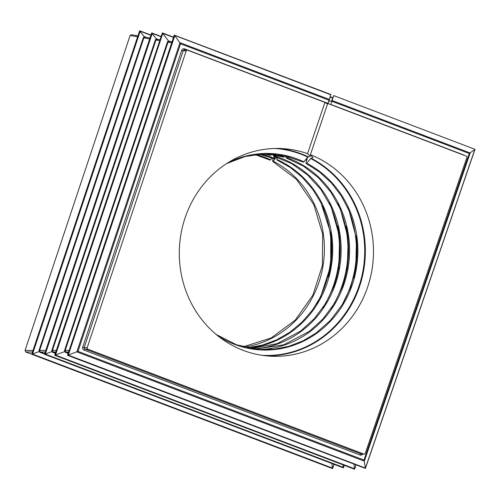 <?xml version="1.0" encoding="UTF-8"?>
<svg xmlns="http://www.w3.org/2000/svg" width="500" height="500" viewBox="0 0 500 500"><rect width="100%" height="100%" fill="white"/><g stroke="black" fill="none" stroke-linecap="round" stroke-linejoin="round"><path stroke-width="0.75" d="M31.731 354.244L25.738 351.969L25.062 350.444L32.987 350.456M137.6 36.806L130.113 35.487L25.062 350.444M130.113 35.487L131.363 34.7L137.919 35.856M327.444 104.281A33.594 3.356 -161.3 0 0 324.919 102.387L187.619 50.2A1.2 1.119 93.5 0 0 186.181 50.938L87.212 347.669A1.2 1.119 93.5 0 0 87.888 349.194L84.881 349.006L360.838 453.894L363.844 454.075A1.2 1.119 93.5 0 0 365.275 453.35L466.844 157.613A1.2 1.119 93.5 0 0 466.175 156.075L327.725 103.456L310.375 154.713A103.975 97.069 -86.5 0 1 371.306 273.381A103.975 97.069 -86.5 0 1 269.988 356.163A103.975 97.069 -86.5 0 1 179.5 246.419A103.975 97.069 -86.5 0 1 282.775 148.613A103.975 97.069 -86.5 0 1 307.556 153.669L310.206 156.256L307.931 157.169L303.463 162.162L284.669 155.731L264.988 153.794L245.344 156.45L226.65 163.562M324.919 102.387L307.556 153.669M363.844 454.075L87.888 349.194M330.706 104.588L333.675 95.856L331.344 101.256L328.931 100.944M174.425 35.044L180.569 43.781L77.981 351.362L67.513 355.312L174.269 35.119L330.881 94.506L327.894 103.519M173.5 37.431L162.806 33.369L168.863 41.544L168.019 42.181L65.175 350.513L65.85 352.038A1.2 0.413 -69.2 0 0 65.45 352.35L64.625 351.637L54.713 355.244L162.356 32.912L162.806 33.369L55.494 355.1L354.588 468.781L353.862 464.15M333.688 95.575L475 149.325L333.688 95.575M363.981 460.062L469.263 153.506L474.819 149.5L365.412 468.062L363.981 460.062L77.981 351.362M139.581 30.875L144.719 37.275L143.875 37.919L39.625 350.469L40.3 351.994A1.2 0.413 -69.2 0 0 39.9 352.306L39.075 351.587L31.731 354.219L139.581 30.875M151.65 33.006L156.794 39.413L155.944 40.05L52.4 350.494L53.075 352.019A1.2 0.413 -69.2 0 0 52.675 352.331L51.85 351.613L44.506 354.244L151.65 33.006M273.25 158.406L272.625 160.25L272.762 161.475L276.7 157.1M272.256 158.012L270.056 160.131L254.95 154.575M274.181 156.306L274.113 158.262C274.119 159.088 274.344 158.963 274.781 157.881L275.206 156.619M247.206 347.812L262.188 345.156L276.581 339.888L289.981 332.15L302.025 322.144L312.381 310.156L320.756 296.512L330.706 265.794L330.775 233.363L320.962 202.787L312.644 189.256L302.344 177.406L290.35 167.562L276.981 160L276.962 157.188M260.512 153.994A98.325 91.794 93.5 0 1 274.113 158.262L274.219 158.8L259.137 154.106M273.788 154.7L273.681 155.006C273.356 156.113 273.406 156.363 273.837 155.769L274.406 154.819M251.394 348.594L277.256 343.6L300.8 330.95L314.438 318.519L325.594 303.512L333.831 286.488L338.844 268.1L339.625 236.812L331.156 206.944L320.913 189.537L307.469 174.85L291.431 163.544L273.519 156.113L273.837 155.769A98.325 91.794 93.5 0 1 340.562 260.994A98.325 91.794 93.5 0 1 253.363 348.888M271.35 154.288L270.619 155.331L263.394 153.837M285.894 156.225L286.344 158.025L289.363 156.888M286.181 156.075L283.5 157.094L267.631 153.787M306.906 157.587L307.175 158.863L306.025 162.275L306.169 163.506L306.781 163.275L310.644 158.512L312.944 157.544L310.375 154.713M65.5 351.425L64.625 351.637L64.581 350.381L167.419 42.05L168.231 41.025L169.275 41.094A1.2 0.413 -69.2 0 0 169.387 41.413M52.725 351.406L51.85 351.613L51.806 350.356L155.35 39.913L156.156 38.894L157.206 38.963A1.2 0.413 -69.2 0 0 157.312 39.281M39.95 351.381L39.075 351.587L39.031 350.337L143.275 37.781L144.088 36.763L145.131 36.831A1.2 0.413 -69.2 0 0 145.244 37.15M67.513 355.312L365.412 468.406L365.412 468.062L68.269 355.125L174.875 35.5L330.863 94.787M54.737 355.288L354.431 469.2L355.913 464.925M44.531 354.294L343.281 467.837L343.038 464.869M31.756 354.269L332.456 468.556L331.887 463.506M169.456 41.444L168.863 41.544M157.381 39.312L156.794 39.413M145.312 37.181L144.719 37.275M64.581 350.381L69.069 350.519M167.419 42.05L171.7 42.831M51.806 350.356L56.294 350.5M155.35 39.913L159.625 40.7M39.031 350.337L45.763 350.481M143.275 37.781L149.675 38.938M45.256 352L40.3 351.994L44.7 353.669M330.763 104.425L463.125 154.731A2.4 2.237 -86.5 0 1 463.856 155.194M362.656 454.05A2.4 2.237 -86.5 0 1 360.025 455L84.069 350.112A2.4 2.237 -86.5 0 1 82.725 347.062L181.694 50.331A2.4 2.237 -86.5 0 1 184.569 48.863L327.95 103.356M329.019 100.2L180.569 43.781M469.263 153.506L331.831 101.269M332.694 97.938L330.256 97.013M169.275 41.094L170.744 41.656M329.312 99.45L179.969 42.688L76.844 351.869L364.325 461.138L470.156 152.981L332.119 100.519M150.881 35.325L140.188 31.256L32.519 354.081L332.612 468.137L333.938 464.288M145.131 36.831L146.6 37.388M160.956 36.7L152.262 33.394L45.294 354.1L343.438 467.419L344.169 465.294M157.206 38.963L158.669 39.519M270.65 159.887A98.325 91.794 93.5 0 0 256.019 154.431M244.156 347.1A98.325 91.794 93.5 0 0 323.137 265.2A98.325 91.794 93.5 0 0 273.363 161.244M316.45 304.137A103.625 96.737 93.5 0 0 322.494 205.938M330.938 234.462A103.975 97.069 -86.5 0 1 328.319 276.906M248.556 348.088A98.325 91.794 93.5 0 0 331.544 265.006A98.325 91.794 93.5 0 0 276.881 159.444M322.681 308.038A103.625 96.737 93.5 0 0 329.162 202.838M337.6 225.662A103.975 97.069 -86.5 0 1 333.856 286.431M270.938 154.987A98.325 91.794 93.5 0 0 265.375 153.787M331.119 308.556A103.625 96.737 93.5 0 0 337.6 203.356M346.037 226.181A103.975 97.069 -86.5 0 1 342.294 286.95M284.525 156.962A98.325 91.794 93.5 0 0 271.537 153.931M259.488 349.506A98.325 91.794 93.5 0 0 348.494 265.569A98.325 91.794 93.5 0 0 287.369 157.919M341.625 305.681A103.625 96.737 93.5 0 0 347.669 207.494M306.663 160.381A103.625 96.737 93.5 0 0 305.837 159.9M306.144 159.525A103.975 97.069 -86.5 0 1 306.819 159.913M356.112 236.019A103.975 97.069 -86.5 0 1 353.494 278.456M304.069 161.925A98.325 91.794 93.5 0 0 228.487 162.4M217.806 335.819A98.325 91.794 93.5 0 0 346.362 298.706A98.325 91.794 93.5 0 0 306.781 163.275M307.931 157.169A103.625 96.737 93.5 0 0 274.781 148.469M262.038 355.319A103.625 96.737 93.5 0 0 361.5 277.556A103.625 96.737 93.5 0 0 310.644 158.512M311.038 158.188A103.975 97.069 -86.5 0 1 362.575 275.75A103.975 97.069 -86.5 0 1 265.938 355.825M278.706 148.45A103.975 97.069 -86.5 0 1 308.325 156.844M184.569 48.863A1.2 0.413 -69.2 0 0 184.513 49.962M68.562 352.044L65.85 352.038L68.256 352.956M68.119 353.369L65.45 352.35M55.788 352.019L53.075 352.019L55.481 352.931M55.344 353.344L52.675 352.331M44.562 354.081L39.9 352.306M32.481 351.981L25.738 351.969M186.181 50.938L183.181 50.756L84.213 347.481L87.212 347.669M187.312 50.138L184.306 49.95A1.2 1.119 93.5 0 0 183.181 50.756L181.694 50.331M82.725 347.062L84.213 347.481A1.2 1.119 93.5 0 0 84.881 349.006A1.2 0.413 -69.2 0 0 84.069 350.112M360.025 455A1.2 0.413 -69.2 0 1 360.838 453.894A1.2 1.119 93.5 0 0 361.15 453.963L364.15 454.144M150.963 35.069L139.738 30.8M161.044 36.444L151.806 32.938M332.781 97.688L330.337 96.762M173.581 37.181L162.356 32.912M272.762 161.475L296.519 179.387L313.744 204.462L322.669 234.156L322.388 265.431L312.913 295.1L295.225 320.138L271.137 337.981L243.106 346.831M286.344 158.025L303.288 166.05L318.337 177.594L330.881 192.188L340.387 209.231L348.156 238.106L347.356 268.225L342.4 286.656L334.206 303.738L323.088 318.812L309.469 331.3L283.806 344.775L255.594 349.169M306.169 163.506L319.619 172.094L331.475 183.044L341.394 196.025L349.075 210.656L356.469 238.769L355.769 268.044L350.688 287.2L342.106 304.9L330.394 320.406L316.019 333.088L302.919 340.881L288.831 346.3L274.131 349.194L259.206 349.487L236.756 344.881L216.119 334.438M365.412 468.406L475 149.325M356.012 464.969L354.588 469.125M344.269 465.337L343.438 467.762M334.044 464.325L332.612 468.488M169.275 41.394L172.013 41.875M157.206 39.263L159.944 39.744M145.131 37.131L149.994 37.987M330.163 97.306L328.038 103.575M310.669 154.9L310.206 156.256"/></g></svg>
